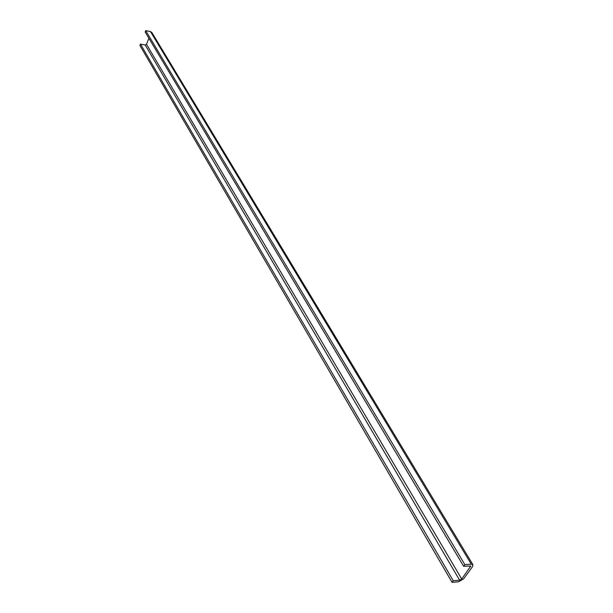 <?xml version="1.0" encoding="UTF-8"?>
<svg xmlns="http://www.w3.org/2000/svg" width="613" height="613" viewBox="0 0 613 613"><rect width="100%" height="100%" fill="white"/><g stroke="black" fill="none" stroke-linecap="round" stroke-linejoin="round"><path stroke-width="0.92" d="M452.057 582.35L453.229 580.733L459.643 580.22L461.704 579.04L470.746 566.044L463.65 566.282L145.197 32.029L145.733 30.65L150.492 31.592L151.863 32.512L472.93 564.742L472.493 566.68L463.62 578.887L458.47 581.829L452.057 582.35L139.94 45.477L140.469 44.113L145.212 45.017L146.515 44.297L148.898 38.236M463.65 566.282L464.846 564.627L145.733 30.65M453.229 580.733L140.469 44.113M464.846 564.627L471.282 564.167L472.93 564.742M470.577 566.818L469.979 565.822M461.704 579.04L146.515 44.297M459.643 580.22L145.212 45.017M471.282 564.167L150.492 31.592"/></g></svg>

